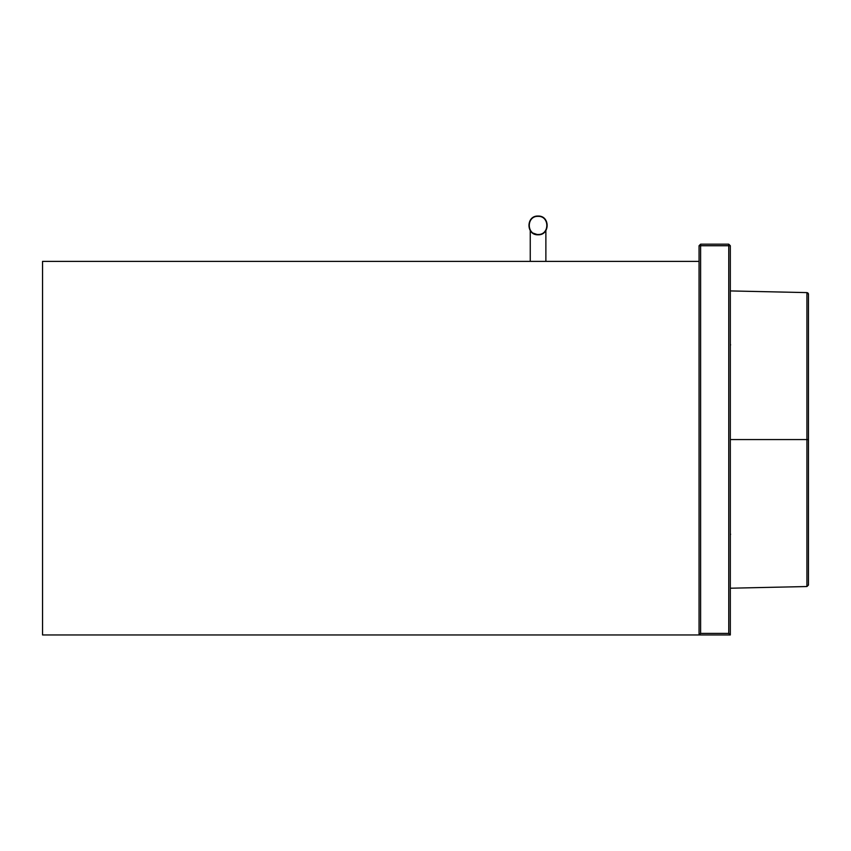 <?xml version="1.0" encoding="UTF-8"?>
<svg xmlns="http://www.w3.org/2000/svg" width="851" height="851" viewBox="0 0 851 851"><rect width="100%" height="100%" fill="white"/><g stroke="black" fill="none" stroke-linecap="round" stroke-linejoin="round"><path stroke-width="1.28" d="M538.055 216.356C549.746 215.856 549.746 234.982 538.055 234.482C526.365 234.982 526.365 215.856 538.055 216.356M538.055 234.802C550.15 235.312 550.15 215.526 538.055 216.048C525.961 215.526 525.961 235.312 538.055 234.802L532.396 232.897M545.874 261.374L545.874 230.61L543.683 232.929M699.054 261.374L42.55 261.374L42.55 634.952L699.054 634.952L700.618 633.399L728.754 633.399L728.754 245.737L700.618 245.737L700.618 633.399M808.45 584.935L808.45 439.563L806.918 439.563L806.918 586.53L808.45 585.084M808.45 301.084L808.45 584.967L806.918 586.53L730.318 588.211M808.45 294.159L806.918 292.606L806.918 439.563L730.318 439.563M730.318 290.925L806.918 292.606L808.45 294.169L808.45 439.563M754.975 439.563L752.848 439.563M730.318 634.952L730.318 245.737L728.754 244.184L730.318 245.737L728.754 245.737L728.754 244.184L700.618 244.184L700.618 245.737L699.054 245.737L699.054 634.952L730.318 634.952L728.754 633.399M699.054 245.737L700.618 244.184L699.054 245.737M530.247 230.61L530.247 261.374M808.439 482.123L808.439 499.611M808.439 505.462L808.45 584.392M808.45 294.148L808.312 293.521M808.259 293.425L807.599 292.776M730.594 344.953L730.318 344.07M730.594 534.183L730.318 535.066"/></g></svg>

